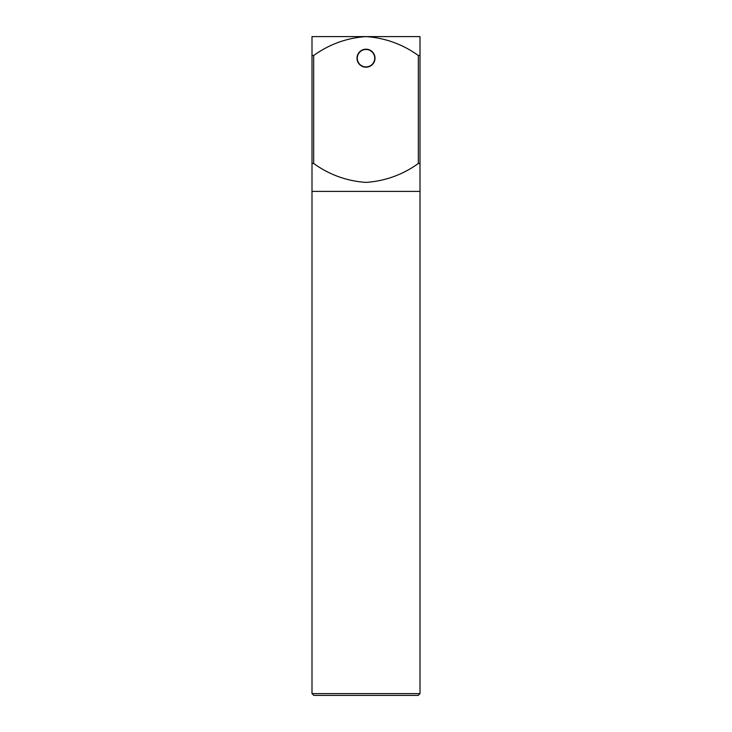 <?xml version="1.0" encoding="UTF-8"?>
<svg xmlns="http://www.w3.org/2000/svg" width="732" height="732" viewBox="0 0 732 732"><rect width="100%" height="100%" fill="white"/><g stroke="black" fill="none" stroke-linecap="round" stroke-linejoin="round"><path stroke-width="1.1" d="M357.28 58.203A8.72 8.72 0 0 0 370.365 65.752A8.72 8.72 0 0 0 370.365 50.645A8.72 8.72 0 0 0 357.28 58.203M420.003 693.597L311.997 693.597L313.799 695.4L418.201 695.4L420.003 693.597L420.003 55.504L418.329 55.504L418.329 163.501L420.003 163.501L420.003 184.199M311.997 184.199L311.997 163.501L313.671 163.501L313.671 55.504L311.997 55.504L311.997 191.4L420.003 191.4M375.004 58.203A9.004 9.004 0 0 1 361.498 65.99A9.004 9.004 0 0 1 361.498 50.407A9.004 9.004 0 0 1 375.004 58.203M313.671 55.504C329.427 44.204 346.877 37.908 366 36.6C385.16 37.918 402.6 44.222 418.329 55.504M420.003 36.6L420.003 55.504L420.003 36.6L311.997 36.6L311.997 55.504L311.997 36.6M313.671 163.501C329.455 174.802 346.913 181.106 366.027 182.396C385.279 181.033 402.71 174.728 418.329 163.501M311.997 191.4L311.997 693.597"/></g></svg>
